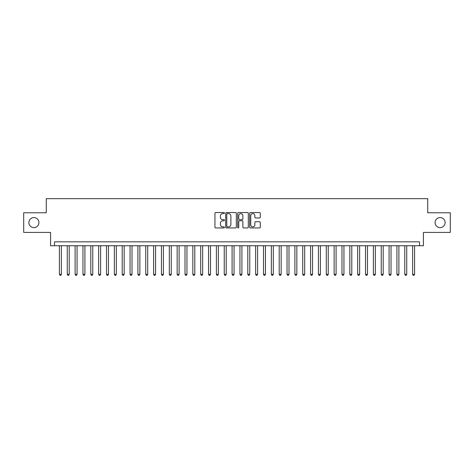 <?xml version="1.0" encoding="UTF-8"?>
<svg xmlns="http://www.w3.org/2000/svg" width="474" height="474" viewBox="0 0 474 474"><rect width="100%" height="100%" fill="white"/><g stroke="black" fill="none" stroke-linecap="round" stroke-linejoin="round"><path stroke-width="0.71" d="M224.439 213.075A0.539 0.539 0 0 0 223.9 212.536L215.717 212.536A0.77 0.77 0 0 0 214.947 213.306L214.947 227.176A0.77 0.77 0 0 0 215.717 227.947L223.9 227.947A0.539 0.539 0 0 0 224.439 227.407A0.539 0.539 0 0 0 223.9 226.868L222.845 226.868A2.465 2.465 0 0 1 220.38 224.403L220.38 223.248A2.465 2.465 0 0 1 222.845 220.783L223.9 220.783A0.539 0.539 0 0 0 224.439 220.244A0.539 0.539 0 0 0 223.9 219.705L222.845 219.705A2.465 2.465 0 0 1 220.38 217.24L220.38 216.079A2.465 2.465 0 0 1 222.845 213.614L223.9 213.614A0.539 0.539 0 0 0 224.439 213.075M435.073 222.596A5.024 5.024 0 0 0 440.097 227.621A5.024 5.024 0 0 0 445.122 222.596A5.024 5.024 0 0 0 440.097 217.572A5.024 5.024 0 0 0 435.073 222.596M28.878 222.596A5.024 5.024 0 0 0 33.903 227.621A5.024 5.024 0 0 0 38.927 222.596A5.024 5.024 0 0 0 33.903 217.572A5.024 5.024 0 0 0 28.878 222.596M259.515 217.969A0.77 0.77 0 0 0 260.285 217.199L260.285 213.306A0.77 0.77 0 0 0 259.515 212.536L250.426 212.536A0.77 0.77 0 0 0 249.656 213.306L249.656 227.176A0.77 0.77 0 0 0 250.426 227.947L259.515 227.947A0.77 0.77 0 0 0 260.285 227.176L260.285 222.478A0.77 0.77 0 0 0 259.515 221.708L255.628 221.708A0.77 0.77 0 0 0 254.858 222.478L254.858 224.806A2.062 2.062 0 0 1 252.796 226.868A2.062 2.062 0 0 1 250.734 224.806L250.734 215.676A2.062 2.062 0 0 1 252.796 213.614A2.062 2.062 0 0 1 254.858 215.676L254.858 217.199A0.77 0.77 0 0 0 255.628 217.969L259.515 217.969M419.49 245.751L423.418 245.751L423.418 232.408L450.3 232.408L450.3 212.785L427.732 212.785L427.732 198.659L46.268 198.659L46.268 212.785L23.7 212.785L23.7 232.408L50.582 232.408L50.582 245.751L419.49 245.751L419.49 241.829L54.51 241.829L54.51 245.751M236.325 213.306A0.77 0.77 0 0 0 235.554 212.536L226.465 212.536A0.77 0.77 0 0 0 225.695 213.306L225.695 227.176A0.77 0.77 0 0 0 226.465 227.947L235.554 227.947A0.77 0.77 0 0 0 236.325 227.176L236.325 213.306M238.446 212.536L247.535 212.536A0.77 0.77 0 0 1 248.305 213.306L248.305 227.176A0.77 0.77 0 0 1 247.535 227.947L243.648 227.947A0.77 0.77 0 0 1 242.878 227.176L242.878 221.554A0.77 0.77 0 0 0 242.101 220.783L239.524 220.783A0.77 0.77 0 0 0 238.754 221.554L238.754 227.407A0.539 0.539 0 0 1 238.215 227.947A0.539 0.539 0 0 1 237.675 227.407L237.675 213.306A0.77 0.77 0 0 1 238.446 212.536M227.313 213.614A0.539 0.539 0 0 0 226.773 214.153L226.773 226.329A0.539 0.539 0 0 0 227.313 226.868L228.427 226.868A2.465 2.465 0 0 0 230.891 224.403L230.891 216.079A2.465 2.465 0 0 0 228.427 213.614L227.313 213.614M242.878 215.717A2.062 2.062 0 0 0 240.816 213.656A2.062 2.062 0 0 0 238.754 215.717L238.754 218.935A0.77 0.77 0 0 0 239.524 219.705L242.101 219.705A0.77 0.77 0 0 0 242.878 218.935L242.878 215.717M59.416 245.751L59.416 274.322L61.377 274.322L61.377 245.751M61.377 274.322L60.785 275.341L60.002 275.341L59.416 274.322M67.261 245.751L67.261 274.322L69.228 274.322L69.228 245.751M69.228 274.322L68.635 275.341L67.853 275.341L67.261 274.322M75.111 245.751L75.111 274.322L77.072 274.322L77.072 245.751M77.072 274.322L76.486 275.341L75.698 275.341L75.111 274.322M82.962 245.751L82.962 274.322L84.923 274.322L84.923 245.751M84.923 274.322L84.336 275.341L83.548 275.341L82.962 274.322M90.812 245.751L90.812 274.322L92.774 274.322L92.774 245.751M92.774 274.322L92.181 275.341L91.399 275.341L90.812 274.322M98.657 245.751L98.657 274.322L100.624 274.322L100.624 245.751M100.624 274.322L100.032 275.341L99.25 275.341L98.657 274.322M106.508 245.751L106.508 274.322L108.469 274.322L108.469 245.751M108.469 274.322L107.882 275.341L107.094 275.341L106.508 274.322M114.358 245.751L114.358 274.322L116.32 274.322L116.32 245.751M116.32 274.322L115.733 275.341L114.945 275.341L114.358 274.322M122.209 245.751L122.209 274.322L124.17 274.322L124.17 245.751M124.17 274.322L123.578 275.341L122.796 275.341L122.209 274.322M130.054 245.751L130.054 274.322L132.021 274.322L132.021 245.751M132.021 274.322L131.428 275.341L130.646 275.341L130.054 274.322M137.904 245.751L137.904 274.322L139.866 274.322L139.866 245.751M139.866 274.322L139.279 275.341L138.491 275.341L137.904 274.322M145.755 245.751L145.755 274.322L147.716 274.322L147.716 245.751M147.716 274.322L147.13 275.341L146.342 275.341L145.755 274.322M153.606 245.751L153.606 274.322L155.567 274.322L155.567 245.751M155.567 274.322L154.974 275.341L154.192 275.341L153.606 274.322M161.45 245.751L161.45 274.322L163.412 274.322L163.412 245.751M163.412 274.322L162.825 275.341L162.043 275.341L161.45 274.322M169.301 245.751L169.301 274.322L171.262 274.322L171.262 245.751M171.262 274.322L170.676 275.341L169.888 275.341L169.301 274.322M177.152 245.751L177.152 274.322L179.113 274.322L179.113 245.751M179.113 274.322L178.526 275.341L177.738 275.341L177.152 274.322M185.002 245.751L185.002 274.322L186.963 274.322L186.963 245.751M186.963 274.322L186.371 275.341L185.589 275.341L185.002 274.322M192.847 245.751L192.847 274.322L194.808 274.322L194.808 245.751M194.808 274.322L194.222 275.341L193.439 275.341L192.847 274.322M200.698 245.751L200.698 274.322L202.659 274.322L202.659 245.751M202.659 274.322L202.072 275.341L201.284 275.341L200.698 274.322M208.548 245.751L208.548 274.322L210.509 274.322L210.509 245.751M210.509 274.322L209.923 275.341L209.135 275.341L208.548 274.322M216.399 245.751L216.399 274.322L218.36 274.322L218.36 245.751M218.36 274.322L217.767 275.341L216.985 275.341L216.399 274.322M224.243 245.751L224.243 274.322L226.205 274.322L226.205 245.751M226.205 274.322L225.618 275.341L224.836 275.341L224.243 274.322M232.094 245.751L232.094 274.322L234.055 274.322L234.055 245.751M234.055 274.322L233.469 275.341L232.681 275.341L232.094 274.322M239.945 245.751L239.945 274.322L241.906 274.322L241.906 245.751M241.906 274.322L241.319 275.341L240.531 275.341L239.945 274.322M247.795 245.751L247.795 274.322L249.757 274.322L249.757 245.751M249.757 274.322L249.164 275.341L248.382 275.341L247.795 274.322M255.64 245.751L255.64 274.322L257.601 274.322L257.601 245.751M257.601 274.322L257.015 275.341L256.233 275.341L255.64 274.322M263.491 245.751L263.491 274.322L265.452 274.322L265.452 245.751M265.452 274.322L264.865 275.341L264.077 275.341L263.491 274.322M271.341 245.751L271.341 274.322L273.302 274.322L273.302 245.751M273.302 274.322L272.716 275.341L271.928 275.341L271.341 274.322M279.192 245.751L279.192 274.322L281.153 274.322L281.153 245.751M281.153 274.322L280.561 275.341L279.779 275.341L279.192 274.322M287.037 245.751L287.037 274.322L288.998 274.322L288.998 245.751M288.998 274.322L288.411 275.341L287.629 275.341L287.037 274.322M294.887 245.751L294.887 274.322L296.848 274.322L296.848 245.751M296.848 274.322L296.262 275.341L295.474 275.341L294.887 274.322M302.738 245.751L302.738 274.322L304.699 274.322L304.699 245.751M304.699 274.322L304.112 275.341L303.324 275.341L302.738 274.322M310.589 245.751L310.589 274.322L312.55 274.322L312.55 245.751M312.55 274.322L311.957 275.341L311.175 275.341L310.589 274.322M318.433 245.751L318.433 274.322L320.394 274.322L320.394 245.751M320.394 274.322L319.808 275.341L319.026 275.341L318.433 274.322M326.284 245.751L326.284 274.322L328.245 274.322L328.245 245.751M328.245 274.322L327.658 275.341L326.87 275.341L326.284 274.322M334.134 245.751L334.134 274.322L336.096 274.322L336.096 245.751M336.096 274.322L335.509 275.341L334.721 275.341L334.134 274.322M341.979 245.751L341.979 274.322L343.946 274.322L343.946 245.751M343.946 274.322L343.354 275.341L342.572 275.341L341.979 274.322M349.83 245.751L349.83 274.322L351.791 274.322L351.791 245.751M351.791 274.322L351.204 275.341L350.422 275.341L349.83 274.322M357.68 245.751L357.68 274.322L359.642 274.322L359.642 245.751M359.642 274.322L359.055 275.341L358.267 275.341L357.68 274.322M365.531 245.751L365.531 274.322L367.492 274.322L367.492 245.751M367.492 274.322L366.906 275.341L366.118 275.341L365.531 274.322M373.376 245.751L373.376 274.322L375.343 274.322L375.343 245.751M375.343 274.322L374.75 275.341L373.968 275.341L373.376 274.322M381.226 245.751L381.226 274.322L383.188 274.322L383.188 245.751M383.188 274.322L382.601 275.341L381.819 275.341L381.226 274.322M389.077 245.751L389.077 274.322L391.038 274.322L391.038 245.751M391.038 274.322L390.452 275.341L389.664 275.341L389.077 274.322M396.928 245.751L396.928 274.322L398.889 274.322L398.889 245.751M398.889 274.322L398.302 275.341L397.514 275.341L396.928 274.322M404.772 245.751L404.772 274.322L406.739 274.322L406.739 245.751M406.739 274.322L406.147 275.341L405.365 275.341L404.772 274.322M412.623 245.751L412.623 274.322L414.584 274.322L414.584 245.751M414.584 274.322L413.998 275.341L413.215 275.341L412.623 274.322"/></g></svg>
